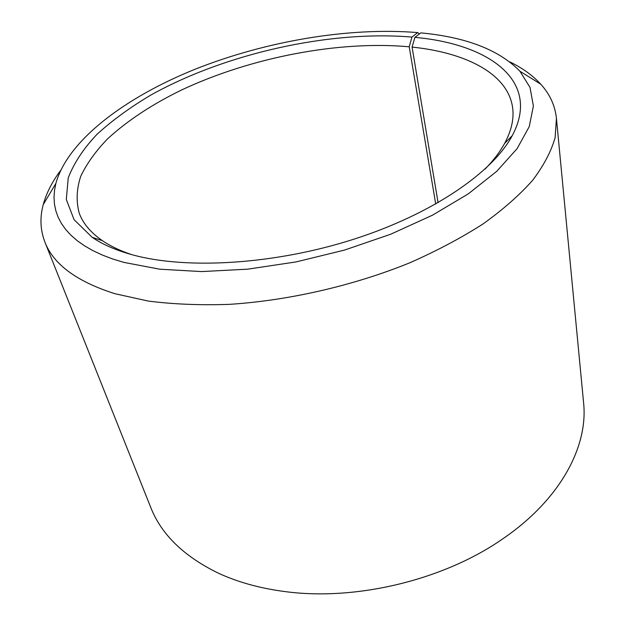 <?xml version="1.0" encoding="UTF-8"?>
<svg xmlns="http://www.w3.org/2000/svg" width="625" height="625" viewBox="0 0 625 625"><rect width="100%" height="100%" fill="white"/><g stroke="black" fill="none" stroke-linecap="round" stroke-linejoin="round"><path stroke-width="0.94" d="M485.125 169.016C493.562 160.32 500.078 151.758 504.672 143.312C511.367 130.812 514.039 119.148 512.703 108.32C508.539 74.102 466.5 52.711 412.078 47.086L438.086 202.703M419.438 33.922L417.688 32.594L411.945 37.078C329.57 30.133 225.359 53.508 150.781 95.102C130.18 107.336 112.234 120.43 96.93 134.375C83.453 148.664 73.891 163.18 68.227 177.922L66.312 199.508L74.078 219.688L92.172 237.32C102.789 244.617 116.492 250.523 133.273 255.047C187.758 269.758 275.359 264.414 353.961 239.172C432.609 213.898 492.688 172.383 512.219 135.703C541.477 81.133 489.43 44.047 414.922 37.359L412.078 47.086M417.688 32.594C349 26.953 266.102 41.078 195.477 69.086C125.398 97.242 67.852 140.133 55.844 183.492L54.5 190.43L54.023 197.289L54.445 204.055L55.805 210.688L58.109 217.156L61.398 223.43L65.688 229.477L70.977 235.258L77.289 240.742L84.609 245.883L92.953 250.656L102.289 255.023L112.609 258.945L123.875 262.391L159.781 269.203L201.586 271.578L247.672 269.172L296.055 261.922L344.477 250.094L390.656 234.242L432.5 215.18L468.258 193.883L496.695 171.367L517.094 148.656L529.25 126.625L533.383 106.031L530.023 87.43L519.922 71.227C499.094 49.875 466.055 37.094 420.805 32.883L414.922 37.359M60.516 170.602C52.125 181.836 46.367 193.172 43.234 204.609C39.727 217.555 40.281 230.047 44.914 242.102C53.469 264.383 76.797 281.586 114.883 293.703L148.273 301.07C173.203 304.258 200.242 305.352 229.375 304.352C288.828 300.547 353.531 285.672 409.617 262.867C436.797 250.891 461.297 237.891 483.125 223.883C503.109 209.539 519.641 194.984 532.711 180.227C543.711 165.586 551.18 151.414 555.109 137.727L556.43 118.352C555.047 105.516 549.828 94.148 540.789 84.242C532.781 75.492 522.469 68.047 509.875 61.891M44.914 242.102L150.75 507.445C161.32 534.398 183.758 556.25 218.047 573.016C237.383 582.031 259.461 588.188 284.281 591.484C355.727 601.344 444.203 579.938 503.234 538.516C560.648 499.211 588.32 446.18 583.586 402.727L556.43 118.352M411.945 37.078L409.219 46.797C338.688 40.391 250.898 57.438 181.711 89.922C152.18 104.297 127.492 120.586 107.648 138.781C95.781 151.055 86.812 163.547 80.742 176.266C76.555 188.969 76.047 201.273 79.219 213.188C82.984 223.43 90.695 232.586 102.359 240.648C110.305 246.055 120.016 250.695 131.492 254.562M409.219 46.797L435.727 204.047M504.672 143.312L512.219 135.703M55.844 183.492L43.234 204.609M519.922 71.227L540.789 84.242M102.359 240.648L92.172 237.32"/></g></svg>
